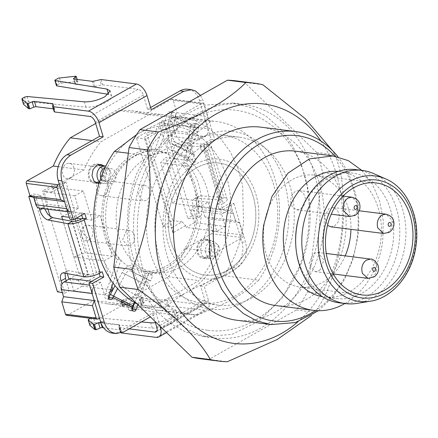 <?xml version="1.0" encoding="UTF-8"?>
<svg xmlns="http://www.w3.org/2000/svg" width="438" height="438" viewBox="0 0 438 438"><rect width="100%" height="100%" fill="white"/><g stroke="black" fill="none" stroke-linecap="round" stroke-linejoin="round"><path stroke-width="0.33" stroke-dasharray="2.19 1.64" d="M228.494 273.827A60.318 46.543 97.2 0 0 258.623 209.249A60.318 46.543 97.2 0 0 219.646 159.191A60.318 46.543 97.2 0 0 195.616 164.239A60.318 46.543 97.2 0 0 165.487 228.811A60.318 46.543 97.2 0 0 204.469 278.869A60.318 46.543 97.2 0 0 228.494 273.827A60.318 46.543 97.2 0 0 258.623 209.249A60.318 46.543 97.2 0 0 219.646 159.191A60.318 46.543 97.2 0 0 195.616 164.239A60.318 46.543 97.2 0 0 165.487 228.811A60.318 46.543 97.2 0 0 204.469 278.869A60.318 46.543 97.2 0 0 228.494 273.827M227.437 270.29A56.425 43.543 97.2 0 0 255.622 209.884A56.425 43.543 97.2 0 0 219.153 163.051A56.425 43.543 97.2 0 0 196.678 167.77A56.425 43.543 97.2 0 0 168.493 228.182A56.425 43.543 97.2 0 0 204.957 275.009A56.425 43.543 97.2 0 0 227.437 270.29A56.425 43.543 97.2 0 0 255.622 209.884A56.425 43.543 97.2 0 0 219.153 163.051A56.425 43.543 97.2 0 0 196.678 167.77A56.425 43.543 97.2 0 0 168.493 228.182A56.425 43.543 97.2 0 0 204.957 275.009A56.425 43.543 97.2 0 0 227.437 270.29M200.571 358.793A140.094 108.098 97.2 0 0 208.893 359.423L227.311 361.761M235.819 80.827A140.094 108.098 -82.8 0 1 244.415 82.377L316.614 152.446A140.094 108.098 -82.8 0 1 322.642 172.539L307.323 292.069A140.094 108.098 -82.8 0 1 296.433 309.962L208.893 359.423M308.281 231.439L309.469 208.411L307.142 185.827L301.393 164.546L292.436 145.394L280.616 129.106L266.397 116.316L250.322 107.507L233.011 103.029L204.502 105.191L177.324 118.528L154.138 141.737L137.187 172.561C132.73 183.944 129.703 195.813 128.11 208.181L126.921 231.204L129.248 253.794L135.003 275.075L143.96 294.226L155.775 310.509L169.993 323.304L186.068 332.108L203.385 336.592L231.894 334.424L259.066 321.092L282.258 297.884L299.209 267.06C303.66 255.677 306.688 243.807 308.281 231.439M296.433 309.962L314.851 312.299L311.604 315.376M320.901 141.025A120.636 93.086 -82.8 0 1 341.213 235.622A120.636 93.086 -82.8 0 1 297.988 321.738M307.323 292.069L325.741 294.407A140.094 108.098 -82.8 0 1 314.851 312.299M325.741 294.407C334.473 273.202 339.893 253.646 341.996 235.732C344.443 216.186 344.131 195.901 341.06 174.877L322.642 172.539M262.833 84.715L244.415 82.377M316.614 152.446L335.032 154.784L332.25 150.327M335.032 154.784A140.094 108.098 -82.8 0 1 341.06 174.877M318.716 232.764A117.718 90.836 97.2 0 0 243.44 104.348A117.718 90.836 97.2 0 0 138.545 209.501A117.718 90.836 97.2 0 0 213.821 337.917A117.718 90.836 97.2 0 0 318.716 232.764M236.651 320.216A97.285 75.068 97.2 0 0 323.343 233.312A97.285 75.068 97.2 0 0 261.13 127.19M251.702 298.021A84.638 65.311 -82.8 0 1 217.987 305.1A84.638 65.311 -82.8 0 1 163.286 234.856A84.638 65.311 -82.8 0 1 205.564 144.244A84.638 65.311 -82.8 0 1 239.279 137.165A84.638 65.311 -82.8 0 1 293.98 207.409A84.638 65.311 -82.8 0 1 251.702 298.021M318.486 310.695L332.787 296.937L344.476 279.543L352.935 259.438L357.72 237.675A97.285 75.068 97.2 0 0 337.994 156.831M335.086 156.229A93.398 72.067 -82.8 0 1 357.2 237.599A93.398 72.067 -82.8 0 1 315.519 310.553M275.935 305.587A77.833 60.055 97.2 0 0 345.286 236.06A77.833 60.055 97.2 0 0 295.519 151.159M344.881 303.539A77.833 60.055 97.2 0 0 382.735 240.812L383.272 220.67L379.757 201.37L372.426 184.206L361.766 170.349M338.322 171.357A63.236 48.793 -82.8 0 1 340.337 171.554A63.236 48.793 -82.8 0 1 380.775 240.539A63.236 48.793 -82.8 0 1 324.427 297.024A63.236 48.793 -82.8 0 1 322.423 296.712M295.765 245.023A63.236 48.793 97.2 0 0 336.707 298.579A63.236 48.793 97.2 0 0 393.056 242.094A63.236 48.793 97.2 0 0 352.617 173.114A63.236 48.793 97.2 0 0 299.603 214.757M339.286 302.833A67.129 51.799 97.2 0 0 399.1 242.866A67.129 51.799 97.2 0 0 356.176 169.643M357.118 303.381A67.129 51.799 97.2 0 0 405.243 243.648A67.129 51.799 97.2 0 0 373.581 173.558M147.283 210.667A84.638 65.311 -82.8 0 1 188.992 142.142A84.638 65.311 -82.8 0 1 222.707 135.063A84.638 65.311 -82.8 0 1 276.827 227.393A84.638 65.311 -82.8 0 1 235.124 295.918A84.638 65.311 -82.8 0 1 201.409 302.997A84.638 65.311 -82.8 0 1 147.283 210.667M223.747 275.716C234.308 260.413 240.905 242.904 243.533 223.194L242.597 185.493L237.839 167.907L230.432 152.079L220.67 138.622L208.921 128.044L195.633 120.768L181.321 117.066L176.021 116.639L211.012 121.08A97.285 75.068 -82.8 0 1 216.317 121.507A97.285 75.068 -82.8 0 1 278.53 227.634A97.285 75.068 -82.8 0 1 258.738 280.156L223.747 275.716C209.419 281.032 197.105 286.572 186.807 292.343C176.656 298.13 168.438 304.191 162.148 310.52L197.138 314.96A97.285 75.068 -82.8 0 1 191.839 314.533A97.285 75.068 -82.8 0 1 129.626 208.406A97.285 75.068 -82.8 0 1 149.413 155.884L128.345 153.212M211.012 121.08C195.687 135.468 181.436 143.544 149.413 155.884M197.138 314.96C229.036 302.669 243.342 294.604 258.738 280.156M136.508 134.751L139.081 133.267C149.38 127.496 161.693 121.956 176.021 116.639M136.968 303.846A97.285 75.068 97.2 0 0 156.842 310.099A97.285 75.068 97.2 0 0 162.148 310.52M229.95 221.453A87.556 67.561 97.2 0 0 139.081 133.267A87.556 67.561 97.2 0 0 95.938 204.152A87.556 67.561 97.2 0 0 186.807 292.343A87.556 67.561 97.2 0 0 229.95 221.453M133.442 265.789L152.681 275.382L150.727 281.065L131.488 271.472L133.442 265.789A11.673 7.167 116.5 0 0 122.142 272.546L115.068 285.696M192.446 159.815L173.207 150.223L175.162 144.54L194.401 154.132L192.446 159.815A11.673 7.167 -63.5 0 1 189.419 159.416L170.179 149.818A11.673 7.167 -63.5 0 0 173.207 150.223M179.383 267.596A60.318 46.543 -82.8 0 1 155.359 272.644A60.318 46.543 -82.8 0 1 116.377 222.581A60.318 46.543 -82.8 0 1 146.506 158.008A60.318 46.543 -82.8 0 1 170.53 152.966A60.318 46.543 -82.8 0 1 209.512 203.024A60.318 46.543 -82.8 0 1 179.383 267.596M109.215 297.095L128.454 306.688A11.673 7.167 116.5 0 1 129.675 303.901L141.381 282.138A11.673 7.167 116.5 0 1 152.681 275.382M131.488 271.472A5.836 3.586 -63.5 0 0 130.891 271.04A5.836 3.586 -63.5 0 0 125.213 274.407L117.565 288.62M134.504 302.499L144.452 283.999L122.142 272.546L144.452 283.999A5.836 3.586 116.5 0 1 150.13 280.632A5.836 3.586 116.5 0 1 150.727 281.065M134.69 302.603L144.814 273.175A62.262 48.043 97.2 0 0 167.02 267.728A62.262 48.043 97.2 0 0 198.069 200.445A62.262 48.043 97.2 0 0 189.654 172.386A62.262 48.043 97.2 0 0 182.772 162.865L195.167 126.845A2.431 1.878 97.2 0 0 195.217 124.989A2.431 1.878 97.2 0 0 194.231 123.719L193.541 123.379A2.431 1.878 97.2 0 0 193.07 123.231A2.431 1.878 97.2 0 0 192.101 123.434A2.431 1.878 97.2 0 0 191.045 124.792L190.891 125.241L171.647 115.648A11.673 7.167 -63.5 0 0 170.929 118.501L167.305 141.288A11.673 7.167 -63.5 0 0 170.179 149.818M194.401 154.132A5.836 3.586 116.5 0 1 192.025 154.187A5.836 3.586 116.5 0 1 190.585 149.922L186.544 150.88A11.673 7.167 -63.5 0 0 189.419 159.416M171.647 115.648L171.805 115.194L175.49 115.665L175.331 116.119A5.836 3.586 -63.5 0 0 174.976 117.543L171.346 140.33L167.305 141.288L186.544 150.88L190.169 128.093L194.215 127.135L190.585 149.922L171.346 140.33A5.836 3.586 -63.5 0 0 172.786 144.595A5.836 3.586 -63.5 0 0 175.162 144.54M190.891 125.241A11.673 7.167 -63.5 0 0 190.169 128.093L170.929 118.501L174.976 117.543L194.215 127.135A5.836 3.586 116.5 0 1 194.571 125.711L194.729 125.257L191.045 124.792M211.171 139.426L199.958 145.766L201.546 151.066L203.665 149.867L219.575 202.893L217.456 204.092L219.044 209.397L230.257 203.057L233.941 203.528L222.728 209.862L221.141 204.557L223.26 203.363L207.349 150.338L205.23 151.532L203.637 146.232L214.85 139.897L211.171 139.426L199.504 100.543A19.458 15.012 97.2 0 0 191.614 90.381A19.458 15.012 97.2 0 0 187.82 89.226M156.782 327.257L204.831 300.112L200.593 285.97L233.093 267.607A19.458 15.012 97.2 0 0 241.924 241.946L230.257 203.057M112.287 333.11A19.458 15.012 97.2 0 0 120.039 331.484L152.539 313.121L155.014 321.361M99.207 273.427L98.555 271.27L96.437 272.469A5.836 1.851 163.3 0 1 88.268 274.358L83.784 276.717M81.714 215.124L81.057 212.945L69.845 219.279M150.59 107.507L147.562 109.221L143.319 95.079A5.836 3.219 -119.5 0 0 138.047 89.308L89.998 116.459M206.944 257.571A9.729 7.506 97.2 0 0 211.806 247.158A9.729 7.506 97.2 0 0 205.521 239.082A9.729 7.506 97.2 0 0 201.644 239.898A9.729 7.506 97.2 0 0 196.782 250.312A9.729 7.506 97.2 0 0 203.073 258.387A9.729 7.506 97.2 0 0 206.944 257.571M113.042 283.101L121.014 259.937C94.537 233.553 103.85 171.586 136.766 155.074C143.949 151.05 151.351 149.238 158.972 149.632L171.368 113.606L167.683 113.141L155.287 149.161A62.262 48.043 97.2 0 0 133.081 154.609A62.262 48.043 97.2 0 0 102.032 221.891A62.262 48.043 97.2 0 0 110.453 249.95A62.262 48.043 97.2 0 0 117.329 259.471L104.934 295.491A2.431 1.878 97.2 0 0 104.89 297.347A2.431 1.878 97.2 0 0 105.876 298.617L106.56 298.957A2.431 1.878 97.2 0 0 107.036 299.105A2.431 1.878 97.2 0 0 108.005 298.902A2.431 1.878 97.2 0 0 108.728 298.212M128.454 306.688L128.301 307.142L131.98 307.607M132.922 310.734L129.237 310.263L128.252 308.993L128.301 307.142M129.237 310.263L131.367 310.547L132.09 309.863M134.083 311.221L129.922 310.608L133.606 311.073M171.368 113.606A2.431 1.878 97.2 0 1 172.419 112.254A2.431 1.878 97.2 0 1 173.388 112.051A2.431 1.878 97.2 0 1 173.864 112.194L174.548 112.539L170.869 112.073L171.855 113.343L171.805 115.194M170.869 112.073L168.739 111.789L167.683 113.141M173.388 112.051L170.179 111.728L173.864 112.194M97.953 182.701A9.729 7.506 97.2 0 0 98.462 182.438A9.729 7.506 97.2 0 0 103.297 174.204A9.729 7.506 97.2 0 0 100.154 165.329M98.835 164.485A9.729 7.506 97.2 0 0 97.033 163.949A9.729 7.506 97.2 0 0 93.157 164.765A9.729 7.506 97.2 0 0 88.295 175.178A9.729 7.506 97.2 0 0 94.586 183.254A9.729 7.506 97.2 0 0 96.464 183.188M200.511 95.435L203.188 101.008L214.85 139.897M160.012 326.211L156.224 313.586L150.398 316.877M233.941 203.528L245.608 242.411C247.99 253.618 245.05 262.176 236.777 268.072L204.272 286.436L208.515 300.577A11.673 6.439 60.5 0 1 206.895 309.808A11.673 6.439 60.5 0 1 204.332 310.246L167.71 305.888L166.117 300.588A1.944 0.619 163.3 0 1 166.823 300.468A1.944 0.619 163.3 0 1 167.404 300.463L202.739 304.947A5.836 3.219 60.5 0 0 204.02 304.728A5.836 3.219 60.5 0 0 204.831 300.112M194.729 125.257A2.431 1.878 97.2 0 1 195.786 123.905A2.431 1.878 97.2 0 1 196.75 123.702A2.431 1.878 97.2 0 1 197.226 123.844L197.916 124.189A2.431 1.878 97.2 0 1 198.901 125.46A2.431 1.878 97.2 0 1 198.852 127.31L186.457 163.336C212.934 189.714 203.621 251.686 170.705 268.198C163.522 272.222 156.12 274.035 148.498 273.64L137.822 304.673M175.49 115.665A2.431 1.878 97.2 0 0 175.539 113.809A2.431 1.878 97.2 0 0 174.548 112.539M210.629 258.042L206.758 258.853L202.476 256.285L200.467 250.788L201.568 244.634L205.329 240.363L209.2 239.553L213.481 242.121L215.491 247.618L214.39 253.772L210.629 258.042M103.839 165.794L106.976 174.663L102.142 182.903L98.933 183.763M147.562 109.221L151.247 109.686M81.057 212.945L84.742 213.41M98.555 271.27L102.24 271.735M152.539 313.121L156.224 313.586M200.593 285.97L204.272 286.436M219.044 209.397L222.728 209.862M217.456 204.092L221.141 204.557M203.665 149.867A5.836 1.851 -16.7 0 0 205.575 147.726A5.836 1.851 -16.7 0 0 203.955 146.982L207.93 144.556L184.683 142.81A9.729 5.875 58.6 0 1 179.224 139.864A9.729 5.875 58.6 0 1 175.414 133.47L171.439 135.895L175.255 142.29L180.708 145.23L203.955 146.982L219.865 200.007A5.836 1.851 -16.7 0 1 221.48 200.752L205.575 147.726M219.575 202.893A5.836 1.851 -16.7 0 0 221.48 200.752M201.546 151.066L205.23 151.532M199.958 145.766L203.637 146.232M117.329 259.471L121.014 259.937M155.287 149.161L158.972 149.632M186.457 163.336L182.772 162.865M144.814 273.175L148.498 273.64M207.349 150.338A11.673 3.701 -16.7 0 0 211.165 146.046A11.673 3.701 -16.7 0 0 207.93 144.556L223.834 197.582L219.865 200.007L196.618 198.255L194.204 198.786L192.715 200.489L192.649 206.594L196.361 218.967L187.76 218.321L159.125 122.875L167.727 123.521L171.439 135.895M223.26 203.363A11.673 3.701 -16.7 0 0 227.076 199.071A11.673 3.701 -16.7 0 0 223.834 197.582L200.588 195.835L196.618 198.255M55.473 79.645L57.066 84.95A1.944 0.619 -16.7 0 0 56.431 85.541M57.066 84.95L59.031 83.833L57.444 78.533M75.325 76.256L76.918 81.556A1.944 0.619 -16.7 0 0 76.628 81.539A1.944 0.619 -16.7 0 0 76.294 81.561L61.052 83.198A1.944 0.619 -16.7 0 0 60.001 83.423A1.944 0.619 -16.7 0 0 59.031 83.833M76.918 81.556L77.882 81.682L75.435 83.576L74.071 79.026M73.984 79.015L75.571 84.32L75.117 84.058L75.435 83.576M93.458 81.2L95.051 86.505L93.765 86.625L75.571 84.32L75.117 84.058L73.529 78.78M95.051 86.505L101.424 84.95L99.837 79.65M101.118 79.524L102.706 84.83A1.944 0.619 -16.7 0 0 102.131 84.83A1.944 0.619 -16.7 0 0 101.424 84.95M102.706 84.83L138.047 89.308M52.615 106.33L54.203 111.63L54.651 109.33L53.058 104.025M54.558 109.106L53.348 108.876M22.535 98.254L24.128 103.56A1.944 0.619 -16.7 0 0 23.553 104.02A1.944 0.619 -16.7 0 0 23.493 104.145M24.128 103.56L26.094 102.443A1.944 0.619 -16.7 0 1 27.413 101.939A1.944 0.619 -16.7 0 1 28.684 101.797L85.974 107.14A15.565 4.933 -16.7 0 0 106.653 101.95A15.565 4.933 -16.7 0 0 111.739 96.229A15.565 4.933 -16.7 0 0 108.564 94.378L108.383 94.345M65.07 273.208L66.609 270.876L68.487 270.651L88.268 274.358L72.358 221.332M44.665 208.833L40.581 195.359L33.261 193.99L61.895 289.436L69.215 290.805L66.193 280.725M121.123 301.18A1.944 0.619 163.3 0 1 121.759 300.583L123.352 305.888L122.711 306.485L123.111 306.835L121.523 301.53A1.944 0.619 163.3 0 1 121.123 301.3A1.944 0.619 163.3 0 1 121.123 301.18M121.523 301.53L173.256 310.011A15.565 4.933 163.3 0 1 176.437 311.867A15.565 4.933 163.3 0 1 171.351 317.583A15.565 4.933 163.3 0 1 155.402 322.658M141.474 321.919L93.376 317.435L94.964 322.735L92.38 323.386L90.414 324.498L89.85 325.319M92.38 323.386L90.792 318.081A1.944 0.619 163.3 0 1 92.106 317.572A1.944 0.619 163.3 0 1 93.376 317.435M90.792 318.081L90.348 318.333M100.767 322.324L119.251 324.744M120.581 332.792L120.937 330.268L119.344 324.963L118.895 327.268L120.581 332.792L121.452 332.979M120.943 332.913L119.35 327.613A1.944 0.619 163.3 0 1 118.988 327.493A1.944 0.619 163.3 0 1 118.901 327.372A1.944 0.619 163.3 0 1 118.895 327.268M119.35 327.613L129.188 328.861M166.117 300.588L158.463 302.264L139.81 299.696L140.269 299.959L141.857 305.259A1.944 0.619 163.3 0 1 141.408 305.018A1.944 0.619 163.3 0 1 141.403 305.001A1.944 0.619 163.3 0 1 141.72 304.514L140.127 299.214L139.81 299.696M140.127 299.214L142.58 297.314L144.168 302.62L127.338 304.136L123.352 305.888M125.317 304.777L123.73 299.472A1.944 0.619 163.3 0 1 124.699 299.061A1.944 0.619 163.3 0 1 125.75 298.836L140.992 297.199A1.944 0.619 163.3 0 1 141.326 297.178A1.944 0.619 163.3 0 1 141.611 297.194L142.58 297.314M123.73 299.472L121.759 300.583M192.649 206.594L196.624 204.174A9.729 5.875 58.6 0 1 196.689 198.069A9.729 5.875 58.6 0 1 198.173 196.366A9.729 5.875 58.6 0 1 200.588 195.835M196.624 204.174L200.336 216.547L191.734 215.896L163.1 120.45L171.701 121.102L175.414 133.47M39.223 208.132L36.097 197.719L32.516 197.045M62.349 292.715L64.731 293.164L62.01 284.098M122.711 306.485L131.833 308.264M144.168 302.62L141.72 304.514M141.857 305.259L160.051 307.564L158.463 302.264M167.71 305.888L161.332 307.443A1.944 0.619 163.3 0 1 160.631 307.564A1.944 0.619 163.3 0 1 160.051 307.564M103.576 327.783L120.483 329.923A1.944 0.619 163.3 0 1 120.844 330.044A1.944 0.619 163.3 0 1 120.932 330.164A1.944 0.619 163.3 0 1 120.937 330.268M94.964 322.735L152.254 328.078C158.89 328.303 165.783 326.573 172.939 322.888L178.025 317.172L174.844 315.316L132.692 308.407M77.208 79.426L77.882 81.682M36.097 197.719L40.581 195.359M29.948 195.731L33.261 193.99M57.411 291.79L61.895 289.436M64.731 293.164L69.215 290.805M200.336 216.547L196.361 218.967M191.734 215.896L187.76 218.321M163.1 120.45L159.125 122.875M171.701 121.102L167.727 123.521M333.274 274.007A56.425 43.543 -82.8 0 1 322.592 282.357A56.425 43.543 -82.8 0 1 300.112 287.076A56.425 43.543 -82.8 0 1 264.032 225.521A56.425 43.543 -82.8 0 1 291.834 179.837A56.425 43.543 -82.8 0 1 314.309 175.118A56.425 43.543 -82.8 0 1 343.157 196.049M343.184 196.098A56.425 43.543 -82.8 0 1 350.958 229.342M345.171 255.858A56.425 43.543 -82.8 0 1 333.307 273.969M319.773 270.47L323.961 260.024L317.725 252.381L313.214 253.591L309.02 264.037L315.261 271.68L319.773 270.47M330.712 226.774L334.594 225.964L338.35 221.705L339.455 215.551L337.452 210.048L333.176 207.475L329.294 208.285L324.465 216.471L327.531 225.34M300.583 209.003L304.339 204.743L305.445 198.595L303.441 193.092L299.165 190.514L295.283 191.329L291.527 195.589L290.421 201.737L292.42 207.24L296.701 209.818L300.583 209.003M166.489 265.959A60.318 46.543 97.2 0 0 193.864 186.413A60.318 46.543 97.2 0 0 157.642 151.329A60.318 46.543 97.2 0 0 133.612 156.377A60.318 46.543 97.2 0 0 106.242 235.923A60.318 46.543 97.2 0 0 142.465 271.007A60.318 46.543 97.2 0 0 166.489 265.959M132.303 306.709L124.277 304.284L99.541 318.256M150.869 307.865L199.082 280.621L168.389 276.728L120.171 303.972L150.869 307.865L137.811 307.684L133.207 306.912M239.449 222.674L208.751 218.781L204.864 216.843L235.562 220.736L239.449 222.674L243.161 235.047L243.123 236.531L242.28 237.61L216.126 252.387C211.702 263.003 206.019 272.414 199.082 280.621M235.562 220.736L233.438 213.662L202.745 209.769A5.836 4.506 97.2 0 0 200.38 206.725A5.836 4.506 97.2 0 0 199.241 206.375A5.836 4.506 97.2 0 0 196.914 206.867L227.612 210.755L229.939 210.267L231.072 210.618L233.438 213.662M227.612 210.755L221.606 214.149L225.313 226.523L216.837 231.313L208.088 202.148L199.958 206.741L187.765 166.09L195.89 161.496L187.141 132.331L195.622 127.54L199.334 139.914L205.34 136.519L174.642 132.626L168.635 136.021L164.923 123.647L156.443 128.444L156.974 130.206L155.578 133.431L146.374 132.265L136.481 137.855L162.991 226.227L172.884 220.642L146.374 132.265M78.501 208.187L47.808 204.294L41.802 207.689L72.494 211.581L78.501 208.187L74.788 195.813L83.269 191.023L92.018 220.188L100.143 215.595L112.342 256.246L104.217 260.84L111.893 286.441M112.889 289.748L112.659 290.175M110.113 291.615L104.485 294.796L100.773 282.422L94.767 285.817L89.609 285.16M92.237 289.064L94.767 285.817M206.681 256.69A8.755 6.756 97.2 0 0 211.056 247.317A8.755 6.756 97.2 0 0 205.395 240.051A8.755 6.756 97.2 0 0 201.907 240.78A8.755 6.756 97.2 0 0 197.538 250.153A8.755 6.756 97.2 0 0 203.194 257.424A8.755 6.756 97.2 0 0 206.681 256.69M207.984 128.821L205.865 121.753L175.173 117.86L177.291 124.929L207.984 128.821L207.869 133.272L205.34 136.519M95.654 123.511L118.539 110.584L149.238 114.471L162.295 114.652L166.894 115.429L175.824 118.057L201.978 103.28L203.128 103.231L203.922 104.249L207.634 116.623L205.865 121.753M175.173 117.86L176.936 112.73L173.224 100.357A1.944 1.5 97.2 0 0 172.435 99.338A1.944 1.5 97.2 0 0 172.057 99.223L203.128 103.231M149.238 114.471L101.019 141.715L92.057 140.582M59.239 183.927L83.976 169.949C88.405 159.333 94.082 149.922 101.019 141.715M72.494 211.581L70.162 212.069L69.029 211.718M93.42 165.646A8.755 6.756 97.2 0 0 89.051 175.019A8.755 6.756 97.2 0 0 94.707 182.285A8.755 6.756 97.2 0 0 98.194 181.556A8.755 6.756 97.2 0 0 102.569 172.183A8.755 6.756 97.2 0 0 96.913 164.912A8.755 6.756 97.2 0 0 93.42 165.646M204.864 216.843L202.745 209.769M221.606 214.149L190.908 210.256L196.914 206.867M225.313 226.523L194.62 222.63L190.908 210.256M216.837 231.313L186.139 227.421L194.62 222.63M208.088 202.148L177.697 198.299L165.498 157.642L195.89 161.496M155.578 133.431L145.69 139.021L172.2 227.399L182.093 221.809L185.608 225.652L186.139 227.421M182.093 221.809L172.884 220.642M187.141 132.331L156.443 128.444M199.958 206.741L172.862 203.303L160.664 162.651L165.498 157.642M177.697 198.299L172.862 203.303M187.765 166.09L160.664 162.651M100.143 215.595L73.047 212.156L75.062 218.88M75.747 221.157L85.24 252.814L73.825 256.986L104.217 260.84M112.342 256.246L85.24 252.814M92.018 220.188L81.561 218.858M76.278 218.19L69.253 217.297M83.269 191.023L52.571 187.13L44.096 191.921L47.808 204.294M110.765 289.726L82.267 286.113L81.736 284.344L78.221 280.495L88.115 274.905L61.599 186.533L51.706 192.123L53.102 188.898L52.571 187.13M51.706 192.123L42.497 190.952L47.988 209.254M50.167 216.514L67.304 273.63M68.963 279.159L78.906 273.739L52.39 185.362L42.497 190.952M78.221 280.495L69.012 279.329M62.579 219.498L73.825 256.986M104.485 294.796L73.787 290.903L82.267 286.113M70.075 278.53L73.787 290.903M100.773 282.422L91.81 281.284M214.664 257.703L217.062 255.54L218.332 245.335L213.388 241.053L209.89 241.792A8.755 6.756 97.2 0 0 205.515 251.166A8.755 6.756 97.2 0 0 211.176 258.436A8.755 6.756 97.2 0 0 214.664 257.703M195.622 127.54L164.923 123.647M199.334 139.914L168.635 136.021M74.788 195.813L44.096 191.921M61.627 216.334L73.047 212.156M99.552 181.775A8.755 6.756 97.2 0 0 102.689 183.298A8.755 6.756 97.2 0 0 106.177 182.569L108.575 180.407L109.85 170.196L105.821 166.117M185.608 225.652L172.89 232.841L172.2 227.399L162.991 226.227M53.102 188.898L65.82 181.71L61.599 186.533L52.39 185.362M212.26 243.796A6.811 5.256 -82.8 0 1 218.836 246.545A6.811 5.256 -82.8 0 1 217.828 254.489A6.811 5.256 -82.8 0 1 215.972 256.17A6.811 5.256 -82.8 0 1 209.172 252.775A6.811 5.256 -82.8 0 1 212.26 243.796M104.824 168.219A6.811 5.256 -82.8 0 1 110.349 171.406A6.811 5.256 -82.8 0 1 109.341 179.356A6.811 5.256 -82.8 0 1 107.485 181.031A6.811 5.256 -82.8 0 1 100.817 178.042M104.463 195.08A7.785 6.006 97.2 0 0 108.35 186.747A7.785 6.006 97.2 0 0 103.319 180.286A7.785 6.006 97.2 0 0 100.22 180.938A7.785 6.006 97.2 0 0 96.333 189.271A7.785 6.006 97.2 0 0 101.364 195.731A7.785 6.006 97.2 0 0 104.463 195.08M70.452 178.118A7.785 6.006 97.2 0 0 74.34 169.791A7.785 6.006 97.2 0 0 69.308 163.33A7.785 6.006 97.2 0 0 66.209 163.982A7.785 6.006 97.2 0 0 62.322 172.315A7.785 6.006 97.2 0 0 67.353 178.77A7.785 6.006 97.2 0 0 70.452 178.118M89.516 239.663A7.785 6.006 97.2 0 0 92.867 231.308A7.785 6.006 97.2 0 0 87.868 225.192A7.785 6.006 97.2 0 0 84.266 226.161A7.785 6.006 97.2 0 0 80.915 234.522A7.785 6.006 97.2 0 0 85.914 240.637A7.785 6.006 97.2 0 0 89.516 239.663L81.977 232.293L84.266 226.161M131.263 244.957L127.644 245.937L122.667 239.81L126.013 231.456A7.785 6.006 97.2 0 1 129.615 230.487A7.785 6.006 97.2 0 1 134.614 236.602A7.785 6.006 97.2 0 1 131.263 244.957M112.199 183.412L109.084 184.075L104.074 177.604L107.956 169.276A7.785 6.006 97.2 0 1 111.055 168.625A7.785 6.006 97.2 0 1 116.086 175.085A7.785 6.006 97.2 0 1 112.199 183.412M146.21 200.374L143.1 201.031L138.085 194.56L141.967 186.232A7.785 6.006 97.2 0 1 145.066 185.581A7.785 6.006 97.2 0 1 150.097 192.041A7.785 6.006 97.2 0 1 146.21 200.374M65.82 181.71L94.455 277.155L81.736 284.344M78.906 273.739L88.115 274.905L94.455 277.155M172.89 232.841L144.255 137.395L156.974 130.206M136.481 137.855L145.69 139.021L144.255 137.395M39.475 208.176A5.836 4.506 97.2 0 0 41.802 207.689M58.21 166.681L83.976 169.949M172.057 99.223A1.944 1.5 97.2 0 0 171.28 99.388L145.131 114.165L175.824 118.057M145.131 114.165A97.285 75.068 97.2 0 0 131.597 110.759A97.285 75.068 97.2 0 0 118.539 110.584M176.936 112.73L207.634 116.623M177.291 124.929A5.836 4.506 -82.8 0 1 177.176 129.38A5.836 4.506 -82.8 0 1 174.642 132.626M168.389 276.728A97.285 75.068 97.2 0 0 185.433 248.494L211.581 233.717A1.944 1.5 97.2 0 0 212.425 232.638A1.944 1.5 97.2 0 0 212.463 231.154L208.751 218.781M185.433 248.494L216.126 252.387M66.658 315.327A1.944 1.5 97.2 0 0 67.43 315.163L93.584 300.391L124.277 304.284M93.584 300.391A97.285 75.068 97.2 0 0 107.118 303.791A97.285 75.068 97.2 0 0 120.171 303.972M385.774 178.928A63.236 48.793 -82.8 0 1 415.602 244.951A63.236 48.793 -82.8 0 1 370.263 301.224M132.747 305.762L110.436 294.309M194.571 125.711L175.331 116.119M96.437 272.469L80.532 219.443M143.319 95.079L95.27 122.229M208.515 300.577L161.168 327.328M199.504 100.543L203.188 101.008M120.039 331.484L123.719 331.949M156.82 330.893L202.739 304.947M233.093 267.607L236.777 268.072M241.924 241.946L245.608 242.411M197.226 123.844L193.541 123.379M197.916 124.189L194.231 123.719M198.852 127.31L195.167 126.845M110.245 299.428L106.56 298.957M109.555 299.083L105.876 298.617M108.619 295.957L104.934 295.491M156.284 337.397L204.332 310.246M85.974 107.14L84.381 101.835M27.09 96.491L28.684 101.797M24.506 97.143L26.094 102.443M52.921 104.737L54.197 108.985M93.765 86.625L92.177 81.326M74.706 76.261L76.294 81.561M59.464 77.893L61.052 83.198M68.487 270.651L63.997 273.011M44.293 207.732L42.678 208.581M167.404 300.463L168.991 305.768M127.338 304.136L125.75 298.836M142.58 302.499L140.992 297.199M141.611 297.194L143.199 302.494M161.332 307.443L159.744 302.138M120.483 329.923L118.89 324.624M88.821 319.192L90.414 324.498M152.254 328.078L150.667 322.779M174.844 315.316L173.256 310.011M180.708 145.23L184.683 142.81M349.508 216.514L353.378 215.699C357.474 212.731 358.946 208.45 357.797 202.871L351.955 197.209M383.518 233.47L387.389 232.655C391.484 229.687 392.957 225.411 391.807 219.827L385.966 214.166M368.062 278.376L372.568 277.166C376.461 273.745 377.633 269.343 376.083 263.95L370.515 259.072M171.28 99.388L201.978 103.28M173.224 100.357L203.922 104.249M212.463 231.154L243.161 235.047M211.581 233.717L242.28 237.61M67.43 315.163L98.128 319.056M233.005 103.029L243.44 104.348M203.385 336.592L213.821 337.917M340.337 171.554L352.617 173.114M324.427 297.024L336.707 298.579M314.309 175.118L376.313 182.98M300.112 287.076L362.116 294.938M181.321 117.066L216.317 121.507M156.842 310.099L191.839 314.533M130.891 271.04L150.13 280.632M192.025 154.187L172.786 144.595M155.359 272.644L142.465 271.007M170.53 152.966L157.642 151.329M155.972 331.873L204.02 304.728M203.073 258.387L206.752 258.853M205.521 239.082L209.205 239.553M196.75 123.702L193.07 123.231M110.721 299.57L107.036 299.105M94.586 183.254L98.271 183.719M97.033 163.949L100.718 164.414M227.076 199.071L211.165 146.046M166.582 332.584L206.895 309.808M111.739 96.229L110.152 90.929M54.646 109.226L53.058 103.921M62.125 273.235L66.609 270.876M141.408 305.018L139.815 299.718M118.901 327.372L120.494 332.677M120.932 330.164L119.344 324.859M178.025 317.172L176.437 311.867M122.711 306.6L121.123 301.3M194.204 198.786L198.173 196.366M217.987 305.1L201.409 302.997M239.279 137.165L222.707 135.063M205.395 240.051L213.377 241.059M203.194 257.424L211.176 258.436M94.707 182.285L95.145 182.345M99.212 182.86L102.689 183.298M96.913 164.912L97.346 164.973M85.914 240.637L127.655 245.926M87.868 225.192L129.615 230.487M67.353 178.77L109.095 184.064M69.308 163.33L111.055 168.625M101.364 195.731L143.111 201.026M103.319 180.286L145.066 185.581M110.349 171.406L109.856 170.19M109.341 179.356L108.564 180.412M218.836 246.545L218.343 245.324M217.828 254.489L217.051 255.546M67.583 211.74L70.168 212.069M131.597 110.759L162.29 114.652M199.241 206.375L229.934 210.267M107.118 303.791L132.205 306.972M133.147 307.093L137.811 307.684M299.154 190.514L343.118 196.087M296.707 209.818L331.254 214.198M333.17 207.475L359.193 210.771M317.714 252.376L326.277 253.465M315.267 271.68L333.247 273.958M210.618 309.069C198.896 307.58 188.274 302.067 178.753 292.524C154.395 269.058 147.124 218.19 164.327 180.456C178.496 146.9 207.946 127.622 233.136 131.482C244.864 132.971 255.485 138.49 265.006 148.033C289.365 171.499 296.635 222.367 279.428 260.095C265.264 293.652 235.814 312.935 210.618 309.069M207.93 330.301C241.886 335.048 277.391 312.518 295.524 276.121C319.899 230.295 313.378 165.548 280.309 133.064C267.552 120.149 252.726 112.544 235.83 110.25C201.869 105.503 166.369 128.033 148.23 164.431C123.861 210.256 130.376 275.004 163.451 307.487C176.207 320.408 191.034 328.013 207.93 330.301"/><path stroke-width="0.66" d="M218.989 361.126L200.571 358.793A140.094 108.098 97.2 0 1 191.986 357.244L210.404 359.576A140.094 108.098 97.2 0 0 218.989 361.126A140.094 108.098 97.2 0 0 227.311 361.761L277.21 339.494L311.604 315.376M191.986 357.244L119.771 287.158L138.189 289.491C173.678 314.303 197.752 337.665 210.404 359.576M119.771 287.158A140.094 108.098 -82.8 0 1 113.749 267.081L129.068 147.546A140.094 108.098 -82.8 0 1 139.968 129.643L227.486 80.192A140.094 108.098 -82.8 0 1 235.819 80.827L254.237 83.165A140.094 108.098 -82.8 0 1 262.833 84.715L305.138 118.55L332.25 150.327M297.988 321.738A120.636 93.086 -82.8 0 1 196.7 327.684A120.636 93.086 -82.8 0 1 156.569 211.784A120.636 93.086 -82.8 0 1 224.464 109.916A120.636 93.086 -82.8 0 1 320.901 141.025M129.068 147.546L147.486 149.884C150.557 170.913 150.869 191.198 148.422 210.738C146.319 228.652 140.899 248.209 132.167 269.414L113.749 267.081M138.189 289.491A140.094 108.098 -82.8 0 1 132.167 269.414M147.486 149.884A140.094 108.098 -82.8 0 1 158.386 131.975L139.968 129.643M227.486 80.192L245.904 82.53C228.143 100.461 198.972 116.941 158.386 131.975M245.904 82.53A140.094 108.098 -82.8 0 1 254.237 83.165M337.994 156.831A97.285 75.068 97.2 0 0 295.508 131.548L261.13 127.19A97.285 75.068 97.2 0 0 174.439 214.089A97.285 75.068 97.2 0 0 236.651 320.216L271.029 324.574L295.387 322.56L318.486 310.695M295.508 131.548A97.285 75.068 97.2 0 0 208.816 218.447L209.758 256.148L214.516 273.739L221.918 289.562L231.686 303.025L243.435 313.597L256.723 320.873L271.029 324.574M315.519 310.553A93.398 72.067 -82.8 0 1 241.541 305.708A93.398 72.067 -82.8 0 1 214.253 219.148A93.398 72.067 -82.8 0 1 262.362 142.399A93.398 72.067 -82.8 0 1 335.086 156.229M361.766 170.349L348.243 160.593L332.968 155.912L295.519 151.159A77.833 60.055 97.2 0 0 226.167 220.681A77.833 60.055 97.2 0 0 275.935 305.587L313.384 310.334A77.833 60.055 97.2 0 0 344.881 303.539M332.968 155.912L309.447 158.885L288.012 173.141L271.921 196.503L263.61 225.433A77.833 60.055 97.2 0 0 313.384 310.334M322.423 296.712A63.236 48.793 -82.8 0 1 283.988 228.039A63.236 48.793 -82.8 0 1 338.322 171.357M362.314 170.42L356.176 169.643A67.129 51.799 97.2 0 0 299.899 213.848L299.603 214.757A63.236 48.793 97.2 0 0 296.269 229.6A63.236 48.793 97.2 0 0 295.765 245.023L295.825 245.975A67.129 51.799 97.2 0 0 339.286 302.833L345.423 303.611A67.129 51.799 97.2 0 0 357.118 303.381L370.263 301.224A63.236 48.793 -82.8 0 1 359.165 301.432A63.236 48.793 -82.8 0 1 318.815 232.458A63.236 48.793 -82.8 0 1 375.246 175.983A63.236 48.793 -82.8 0 1 385.774 178.928L373.581 173.558A67.129 51.799 97.2 0 0 362.314 170.42A67.129 51.799 97.2 0 0 302.499 230.383A67.129 51.799 97.2 0 0 345.423 303.611M299.899 213.848A67.129 51.799 97.2 0 0 296.356 229.605A67.129 51.799 97.2 0 0 295.825 245.975M412.399 244.535A56.425 43.543 97.2 0 0 376.313 182.98A56.425 43.543 97.2 0 0 326.036 233.383A56.425 43.543 97.2 0 0 362.116 294.938A56.425 43.543 97.2 0 0 412.399 244.535M128.345 153.212L114.422 151.444L136.508 134.751M114.422 151.444A97.285 75.068 97.2 0 0 94.63 203.971A97.285 75.068 97.2 0 0 136.968 303.846M115.068 285.696L110.436 294.309L113.508 296.17A5.836 3.586 -63.5 0 0 112.9 297.561L112.741 298.015L109.057 297.55L109.215 297.095A11.673 7.167 116.5 0 1 110.436 294.309M117.565 288.62L113.508 296.17L132.747 305.762L134.504 302.499M137.822 304.673L136.103 309.661A2.431 1.878 97.2 0 1 135.052 311.018A2.431 1.878 97.2 0 1 134.083 311.221A2.431 1.878 97.2 0 1 133.606 311.073L132.922 310.734A2.431 1.878 97.2 0 1 131.931 309.463A2.431 1.878 97.2 0 1 131.98 307.607L132.139 307.153A5.836 3.586 116.5 0 1 132.747 305.762M155.014 321.361L156.782 327.257A5.836 3.219 60.5 0 1 155.972 331.873A5.836 3.219 60.5 0 1 154.691 332.092L156.82 330.893M108.493 331.955A19.458 15.012 97.2 0 0 112.287 333.11L115.971 333.581L112.172 332.42C108.427 330.466 105.799 327.082 104.288 322.259L92.621 283.375L88.936 282.91L100.603 321.793A19.458 15.012 97.2 0 0 108.493 331.955M88.936 282.91L100.149 276.575L99.207 273.427M42.678 208.581L39.809 210.092A9.729 4.829 -117.7 0 0 43.329 216.646A9.729 4.829 -117.7 0 0 48.092 219.98L52.576 217.626L72.358 221.332A5.836 1.851 163.3 0 0 80.532 219.443L82.651 218.244L81.714 215.124M54.203 111.63A1.944 0.619 -16.7 0 0 54.208 111.734A1.944 0.619 -16.7 0 0 54.296 111.854A1.944 0.619 -16.7 0 0 54.657 111.975L89.998 116.459A5.836 3.219 -119.5 0 1 95.27 122.229L99.514 136.366L67.009 154.734A19.458 15.012 97.2 0 0 58.177 180.39L69.845 219.279L73.529 219.745L61.862 180.861C59.48 169.648 62.42 161.096 70.693 155.2L103.198 136.831L98.955 122.695A11.673 6.439 -119.5 0 0 88.405 111.153L53.069 106.675L52.615 106.33L53.058 104.025A1.944 0.619 -16.7 0 0 53.058 103.921A1.944 0.619 -16.7 0 0 52.971 103.801A1.944 0.619 -16.7 0 0 52.604 103.68L52.921 104.737M98.955 122.695L147.004 95.544L151.247 109.686L183.752 91.318L191.499 89.691L187.82 89.226A19.458 15.012 97.2 0 0 180.067 90.852L150.59 107.507M108.728 298.212A2.431 1.878 97.2 0 0 109.057 297.55M136.103 309.661L132.424 309.195L132.09 309.863M132.424 309.195L134.69 302.603M100.154 165.329A9.729 7.506 97.2 0 0 98.835 164.485M96.464 183.188A9.729 7.506 97.2 0 0 97.953 182.701M191.499 89.691L195.299 90.852L200.511 95.435M73.529 219.745L84.742 213.41L86.335 218.71L84.211 219.909A11.673 3.701 163.3 0 1 67.874 223.692L83.784 276.717L63.997 273.011A9.729 4.829 -117.7 0 0 62.125 273.235A9.729 4.829 -117.7 0 0 60.794 274.85A9.729 4.829 -117.7 0 0 61.019 280.791L65.503 278.431L65.07 273.208M84.211 219.909L100.121 272.934L102.24 271.735L103.833 277.04L92.621 283.375M150.398 316.877L123.719 331.949L115.971 333.581M161.168 327.328L160.467 327.728L160.012 326.211M113.042 283.101L108.619 295.957A2.431 1.878 97.2 0 0 108.569 297.813A2.431 1.878 97.2 0 0 109.555 299.083L110.245 299.428A2.431 1.878 97.2 0 0 110.721 299.57A2.431 1.878 97.2 0 0 111.69 299.368A2.431 1.878 97.2 0 0 112.741 298.015M98.933 183.763L93.989 181.151L91.98 175.649L93.08 169.501L96.842 165.23L100.713 164.414L103.839 165.794M99.514 136.366L103.198 136.831M82.651 218.244L86.335 218.71M100.149 276.575L103.833 277.04M147.004 95.544A11.673 6.439 -119.5 0 0 136.453 84.008L88.405 111.153M100.121 272.934A11.673 3.701 163.3 0 1 83.784 276.717M160.467 327.728A11.673 6.439 60.5 0 1 158.841 336.953A11.673 6.439 60.5 0 1 156.284 337.397L121.452 332.979M56.431 85.541A1.944 0.619 -16.7 0 0 56.431 85.662A1.944 0.619 -16.7 0 0 56.825 85.892L54.838 80.242L58.413 78.123L75.325 76.256L76.294 76.376L77.208 79.426M53.348 108.876L36.004 106.675L34.41 101.375A1.944 0.619 -16.7 0 0 33.37 101.446A1.944 0.619 -16.7 0 0 32.177 101.819L33.77 107.118L36.004 106.675M33.77 107.118L29.833 108.827L28.24 103.527L26.899 103.269L21.971 99.076L22.535 98.254L24.506 97.143L27.09 96.491L84.381 101.835C91.016 102.059 97.915 100.329 105.065 96.645L110.152 90.929L106.971 89.073L55.237 80.592L54.838 80.242M23.493 104.145A1.944 0.619 -16.7 0 0 23.493 104.271A1.944 0.619 -16.7 0 0 23.564 104.381L28.492 108.575A1.944 0.619 -16.7 0 0 28.64 108.657A1.944 0.619 -16.7 0 0 28.864 108.706L29.833 108.827M108.383 94.345L56.825 85.892M66.193 280.725L65.503 278.431M52.576 217.626L47.819 214.291L44.665 208.833M155.402 322.658A15.565 4.933 163.3 0 1 150.667 322.779L141.474 321.919M90.348 318.333L88.821 319.192A1.944 0.619 163.3 0 0 88.252 319.658A1.944 0.619 163.3 0 0 88.186 319.91L89.774 325.215M88.257 320.019L89.85 325.319L94.772 329.513L95.15 329.644L93.562 324.344A1.944 0.619 163.3 0 1 93.338 324.295A1.944 0.619 163.3 0 1 93.184 324.208L88.257 320.019A1.944 0.619 163.3 0 1 88.186 319.91M93.562 324.344L94.526 324.465L98.462 322.757L100.767 322.324M129.188 328.861L154.691 332.092M23.564 104.381L21.966 98.714M28.24 103.527L32.177 101.819M34.41 101.375L52.604 103.68M74.071 79.026L73.841 78.276A1.944 0.619 -16.7 0 0 73.524 78.758A1.944 0.619 -16.7 0 0 73.529 78.78A1.944 0.619 -16.7 0 0 73.984 79.015L92.177 81.326A1.944 0.619 -16.7 0 0 92.752 81.32A1.944 0.619 -16.7 0 0 93.458 81.2L101.118 79.524L136.453 84.008M73.841 78.276L76.294 76.376M48.092 219.98L67.874 223.692L72.358 221.332M39.809 210.092L39.223 208.132M32.516 197.045L28.777 196.344L57.411 291.79L62.349 292.715M62.01 284.098L61.019 280.791M103.576 327.783L102.289 327.619L100.696 322.313M95.15 329.644L96.119 329.765L100.056 328.057A1.944 0.619 163.3 0 1 101.249 327.684A1.944 0.619 163.3 0 1 102.289 327.619M132.692 308.407L131.833 308.264M28.777 196.344L29.948 195.731M96.119 329.765L94.526 324.465M350.958 229.342A56.425 43.543 -82.8 0 1 350.395 236.673A56.425 43.543 -82.8 0 1 345.171 255.858M327.531 225.34L330.712 226.774L383.518 233.47L377.676 227.809C376.527 222.23 377.994 217.949 382.089 214.981L385.966 214.166C390.428 215.512 392.974 217.719 393.609 220.785C394.764 225.636 393.264 229.496 389.097 232.364L383.518 233.47M99.541 318.256L98.128 319.056L96.973 319.105L96.185 318.087L92.473 305.713L94.241 300.583L92.117 293.515L92.237 289.064M89.609 285.16L64.068 281.924A5.836 4.506 -82.8 0 0 61.539 285.171A5.836 4.506 -82.8 0 0 61.424 289.622L63.543 296.69L61.774 301.82L65.486 314.194A1.944 1.5 97.2 0 0 66.28 315.212A1.944 1.5 97.2 0 0 66.658 315.327L96.973 319.105M133.207 306.912L132.303 306.709M111.893 286.441L112.889 289.748M112.659 290.175L110.113 291.615M69.029 211.718L66.664 208.674L64.545 201.6L60.658 199.662L56.945 187.294L56.984 185.811L57.827 184.726L59.239 183.927M75.062 218.88L75.747 221.157M81.561 218.858L76.278 218.19M69.253 217.297L61.627 216.334L62.579 219.498M47.988 209.254L50.167 216.514M67.304 273.63L68.963 279.159M112.763 289.978L110.765 289.726M91.81 281.284L70.075 278.53L64.068 281.924M92.057 140.582L70.326 137.822L95.654 123.511M105.821 166.117L104.901 165.92L101.402 166.659A8.755 6.756 97.2 0 0 97.083 173.815A8.755 6.756 97.2 0 0 99.552 181.775M100.817 178.042A6.811 5.256 -82.8 0 1 103.773 168.663A6.811 5.256 -82.8 0 1 104.824 168.219M60.658 199.662L29.959 195.77L33.846 197.708L35.971 204.781A5.836 4.506 97.2 0 0 38.336 207.826A5.836 4.506 97.2 0 0 39.475 208.176L67.583 211.74M33.846 197.708L64.545 201.6M70.326 137.822A97.285 75.068 97.2 0 0 53.283 166.057L27.129 180.834A1.944 1.5 97.2 0 0 26.285 181.918A1.944 1.5 97.2 0 0 26.247 183.402L29.959 195.77M53.283 166.057L58.21 166.681M63.543 296.69L94.241 300.583M61.774 301.82L92.473 305.713M323.753 233.093A59.409 45.842 97.2 0 0 361.662 297.889A59.409 45.842 97.2 0 0 414.682 244.831A59.409 45.842 97.2 0 0 376.773 180.034A59.409 45.842 97.2 0 0 323.753 233.093M112.9 297.561L132.139 307.153M180.067 90.852L183.752 91.318M67.009 154.734L70.693 155.2M58.177 180.39L61.862 180.861M104.288 322.259L100.603 321.793M54.657 111.975L53.069 106.675M108.514 94.225L106.971 89.073M26.899 103.269L28.492 108.575M28.864 108.706L27.276 103.401M100.056 328.057L98.462 322.757M94.772 329.513L93.184 324.208M356.171 209.249A1.944 1.5 97.2 0 0 357.052 206.687A1.944 1.5 97.2 0 0 355.108 205.718A1.944 1.5 97.2 0 0 354.227 208.28A1.944 1.5 97.2 0 0 356.171 209.249M390.181 226.211A1.944 1.5 97.2 0 0 391.063 223.643A1.944 1.5 97.2 0 0 389.119 222.674A1.944 1.5 97.2 0 0 388.238 225.241A1.944 1.5 97.2 0 0 390.181 226.211M374.857 271.034A1.944 1.5 97.2 0 0 375.558 268.39A1.944 1.5 97.2 0 0 373.543 267.662A1.944 1.5 97.2 0 0 372.842 270.301A1.944 1.5 97.2 0 0 374.857 271.034M351.955 197.209L348.079 198.025C343.983 200.993 342.511 205.269 343.66 210.853L349.508 216.514L355.087 215.403C359.253 212.539 360.753 208.68 359.598 203.829C358.963 200.763 356.417 198.556 351.955 197.209L343.118 196.087M370.515 259.072L366.009 260.287C362.116 263.703 360.945 268.105 362.494 273.504L368.062 278.376L374.419 276.778C378.251 273.591 379.412 269.649 377.901 264.946C375.3 260.785 372.837 258.825 370.515 259.072L326.277 253.465M35.971 204.781L66.664 208.674M26.247 183.402L56.945 187.294M27.129 180.834L57.827 184.726M61.424 289.622L92.117 293.515M65.486 314.194L96.185 318.087M370.263 301.224C392.776 298.064 412.897 273.421 416.105 244.858C420.091 216.427 406.76 187.601 385.774 178.928M158.841 336.953L166.582 332.584M21.9 98.972L23.493 104.271M52.615 106.434L54.208 111.734M56.431 85.662L54.838 80.362M95.145 182.345L99.212 182.86M97.346 164.973L104.89 165.925M132.205 306.972L133.147 307.093M331.254 214.198L349.508 216.514M359.193 210.771L385.966 214.166M333.247 273.958L368.062 278.376"/></g></svg>
